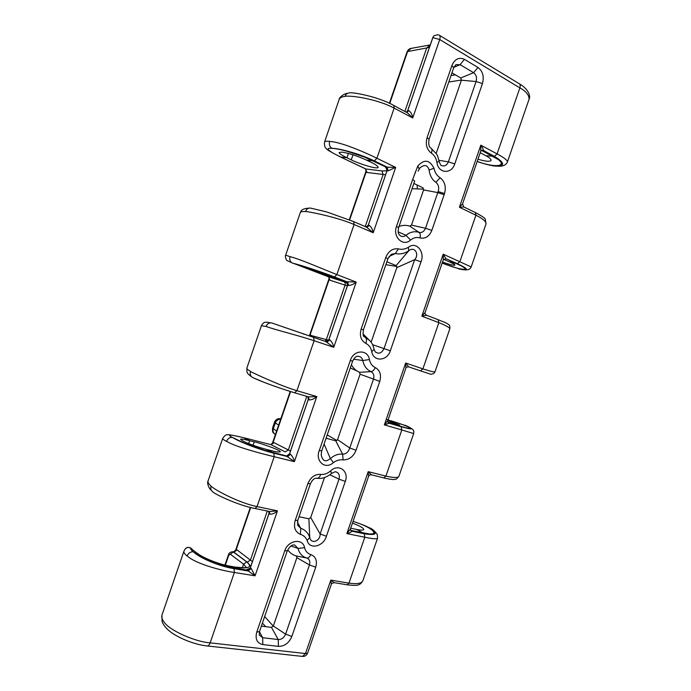 <?xml version="1.0" encoding="UTF-8"?>
<svg xmlns="http://www.w3.org/2000/svg" width="691" height="691" viewBox="0 0 691 691"><rect width="100%" height="100%" fill="white"/><g stroke="black" fill="none" stroke-linecap="round" stroke-linejoin="round"><path stroke-width="1.04" d="M256.741 632.118L284.727 550.882C287.983 540.137 302.891 537.866 304.593 547.669C305.508 551.263 307.59 553.569 310.838 554.588C315.813 556.609 317.445 560.816 315.727 567.199L291.861 636.437C288.985 643.062 284.511 646.37 278.43 646.379L262.813 644.582C257.026 643.209 255.005 639.054 256.741 632.118L259.479 631.565L259.332 635.15L262.675 637.707L278.231 639.564C281.565 639.581 284.018 637.776 285.599 634.139L309.456 564.936C310.389 561.429 309.49 559.131 306.761 558.034C303.168 556.963 300.559 554.657 298.927 551.116L298.028 548.429L290.98 545.985M317.929 478.371L316.625 478.241M326.074 438.241L335.74 440.841L337.545 439.649L349.75 448.01L373.468 379.204C374.427 375.654 373.598 373.14 370.998 371.646C367.569 370.091 365.098 367.353 363.587 363.449L362.775 360.521L353.593 359.182M399.018 226.475C402.68 225.102 406.273 224.998 409.815 226.164L411.465 225.128L423.6 189.913L422.927 187.797L413.849 183.426M412.657 179.479L417.787 166.021C424.239 158.99 429.629 159.733 433.965 168.241C434.933 172.612 436.997 175.79 440.158 177.786C444.814 181.448 446.274 186.7 444.546 193.532L431.84 230.379C429.241 236.529 425.285 239.034 419.99 237.911C416.742 236.918 413.607 237.635 410.592 240.053C403.086 247.076 392.428 236.927 396.504 226.372L412.657 179.479L414.678 181.016L398.603 227.693C397.325 234.845 399.441 234.318 400.184 235.709C402.084 236.927 403.993 236.788 405.919 235.303L408.321 233.618C411.879 231.64 415.438 231.226 418.996 232.366L409.815 226.164M269.412 511.47L269.844 514.173C272.513 514.303 275.044 513.197 277.445 510.848L269.637 511.521L255.117 508.507L257.035 506.589C240.831 503.298 218.667 492.208 211.075 486.326L211.135 486.153C208.622 483.985 207.62 482.197 208.121 480.798L222.64 438.56M269.162 512.817L268.972 511.642M308.488 396.859L309.162 399.942C311.891 399.899 314.44 398.776 316.789 396.574L308.549 396.876L294.815 392.834M308.402 397.947L308.264 399.553L307.953 396.928M347.616 285.167L346.303 281.781M347.78 282.092L348.558 285.504C351.348 285.288 353.896 284.148 356.21 282.092L346.312 281.695L324.77 273.481L292.526 263.133C299.73 264.8 319.769 271.269 334.427 276.936L347.78 282.092M366.662 227.235L373.2 232.737L395.693 167.403L387.331 167.187L388.022 170.867L395.693 167.403L376.897 158.256C362.049 150.897 339.203 141.569 329.59 141.5C328.847 144.566 329.65 146.846 331.991 148.332C335.265 148.47 339.652 149.247 345.172 150.673L364.779 157.185L385.794 166.98L385.474 167.343L386.96 168.751M366.014 227.089L368.286 225.18L387.029 170.729L385.794 166.989M371.421 474.795L368.217 471.651L385.906 476.108L383.781 477.922C394.518 480.47 395.399 479.347 396.772 478.811L398.923 476.28C398.068 477.956 393.723 477.896 385.906 476.108L401.825 429.957L413.667 433.559C413.918 431.288 413.676 430.009 412.95 429.75C411.672 428.437 409.098 426.96 405.228 425.319L410.411 428.152L404.891 425.198C414.496 429.508 413.253 430.027 401.16 426.753L389.197 423.255L384.343 424.887L387.755 420.759C387.375 421.268 387.72 422.046 388.783 423.073L388.567 422.935M374.427 532.398C374.194 531.232 372.527 529.747 369.426 527.95L369.478 527.803C372.527 529.712 374.176 531.249 374.427 532.398C374.375 533.599 372.622 534.117 369.175 533.962L350.708 530.394M347.15 584.811L334.168 582.66L330.808 580.103L348.972 583.144L347.15 584.811C358.154 586.054 359.916 585.476 362.887 580.699L362.887 580.699C361.652 583.463 357.014 584.275 348.972 583.144L364.813 537.227C372.682 538.885 376.923 539.205 377.554 538.203L377.251 534.411C374.893 531.275 372.596 529.194 370.376 528.157L369.486 527.803C378.547 533.668 376.802 535.655 364.235 533.78L351.944 531.258L350.95 530.679L350.406 529.056L346.856 533.582C349.551 532.891 351.253 532.113 351.944 531.258L351.045 530.567M438.811 35.051L437.904 34.654L433.905 35.794L432.851 37.625L439.726 39.517L519.865 87.878C525.877 91.126 528.961 94.857 529.116 99.081L529.064 99.228M324.571 141.957L339.151 99.513C339.722 97.82 341.7 96.775 345.103 96.369L345.163 96.196C355.044 95.496 379.497 100.178 394.155 108.107L393.87 105.507L406.256 112.227L407.405 111.268M325.711 341.527L333.753 347.305C333.226 344.204 331.913 341.751 329.823 339.929L327.145 342.036L271.943 323.017L325.711 341.527L328.847 339.678M286.912 455.715L286.342 455.922C287.819 456.112 288.898 455.412 289.589 453.814L286.912 455.715C286.886 456.362 287.758 455.732 289.529 453.823L308.238 399.467C308.246 397.463 308.031 396.504 307.59 396.599M250.004 568.399L247.076 569.419L247.041 570.101L250.349 567.812L268.972 513.62M443.527 259.324L449.159 261.742C453.037 263.444 454.963 264.567 454.937 265.094C454.186 265.672 450.04 264.653 442.499 262.044M387.815 420.551L399.726 425.112L387.876 422.08M352.453 523.122C359.916 525.929 363.665 528.062 363.699 529.539C363.276 530.325 360.97 530.308 356.798 529.479L350.7 528.183M248.665 443.587L249.658 440.677C244.053 439.269 241.012 438.802 240.528 439.295L242.636 440.901C248.743 443.924 256.819 446.792 266.864 449.521L272.625 452.484C259.591 449.357 240.986 442.275 233.999 438.327M243.664 437.731L243.94 437.766C232.893 435.209 227.391 434.233 227.451 434.855C226.216 434.354 224.618 435.572 222.649 438.517C222.467 438.992 223.754 439.968 226.501 441.437L226.562 441.264C234.422 446.386 258.175 452.864 274.197 456.708L294.383 461.666C293.796 458.729 292.492 456.259 290.47 454.263L289.589 453.814L308.246 399.528M290.47 454.263L287.706 456.63L273.783 453.175C258.503 449.4 238.931 441.635 232.591 437.507L244.571 443.251L264.005 450.117L286.342 455.922L294.383 461.666L316.789 396.574L296.914 390.691C281.159 386.044 258.771 375.541 250.505 371.594L250.565 371.421C247.844 369.866 246.601 368.752 246.86 368.07L261.414 325.711L266.026 326.446C274.552 329.633 298.538 335.515 314.111 340.715L333.753 347.305L356.21 282.092L336.871 274.577C321.565 268.583 298.953 258.667 290.013 256.655L285.668 255.143L300.248 212.716C300.568 211.748 302.312 211.377 305.5 211.601L305.56 211.429C314.759 212.673 338.979 217.959 354.094 224.515L373.2 232.737C372.717 229.481 371.404 227.028 369.253 225.378L366.981 227.348M300.404 265.327L333.14 276.616L302.727 266.147L308.756 268.816L308.972 268.203M366.455 160.062L370.842 162.169C375.04 164.078 377.502 165.814 378.219 167.369C377.416 169.943 355.485 162.35 351.261 159.828L346.942 157.773L340.758 157.047C327.344 150.526 324.615 147.641 332.57 148.392C340.413 148.798 360.175 154.525 372.985 160.822L366.455 160.062C356.919 155.777 348.748 153.143 341.915 152.141L339.117 152.521C339.091 153.497 341.7 155.25 346.942 157.773L348.428 153.471M329.59 141.5L329.65 141.327C326.489 141.033 324.787 141.258 324.545 142.018L324.545 142.018C324.252 145.576 324.882 147.788 326.428 148.651C326.014 149.187 330.661 151.942 340.369 156.935L365.548 168.889M231.183 567.475L232.971 567.743C213.605 564.962 189.593 551.954 190.569 548.075C188.738 547.047 186.985 547.298 185.318 548.835L183.953 551.116C183.53 552.308 184.575 553.949 187.114 556.048L187.175 555.875C194.361 562.923 217.89 569.989 234.361 572.485L210.142 642.855L305.474 653.548L302.537 656.424L207.265 645.955C208.414 645.955 209.373 644.919 210.142 642.855C195.069 641.844 169.425 630.304 164.32 622.358C162.109 619.672 161.34 617.21 162.014 614.955L183.927 551.202M480.202 152.737L485.756 155.639C489.522 157.695 491.292 159.267 491.068 160.381C490.005 161.867 485.635 161.478 477.965 159.206M436.911 162.402C436.194 158.23 434.337 155.138 431.339 153.126C426.718 149.506 425.302 144.324 427.09 137.578L451.888 65.593C454.808 58.985 458.997 56.904 464.447 59.348L477.965 67.45C482.793 71.164 484.287 76.546 482.448 83.585L454.747 163.931C451.568 174.555 438.241 173.571 436.911 162.402L439.044 161.271C438.198 157.453 437.36 155.034 436.539 154.015L430.908 148.099M375.273 351.892L374.125 349.465L371.732 351.538C370.929 347.642 368.942 344.921 365.798 343.375C360.927 340.499 359.372 335.731 361.134 329.071L385.777 257.518C388.489 251.04 392.687 248.164 398.37 248.898C401.791 249.762 405.125 249.226 408.39 247.283C416.405 240.865 425.164 252.094 421.009 261.811L414.669 259.669L396.815 267.642L371.102 342.278M333.39 462.59C325.176 470.277 314.915 460.871 319.277 450.575L321.73 450.86L321.16 454.687C322.593 461.286 325.651 462.547 330.315 458.478L330.393 458.599C334.228 455.205 338.305 453.728 342.624 454.186L342.624 454.186C346.07 454.099 348.445 452.044 349.75 448.01L356.055 450.23C353.334 456.751 349.015 459.973 343.099 459.895C339.799 459.446 336.56 460.344 333.39 462.59L330.393 458.599M319.277 450.575L350.32 360.452C353.611 349.62 367.932 349.11 369.409 359.57C370.229 363.449 372.19 366.118 375.291 367.586C380.033 370.324 381.527 374.919 379.782 381.389L356.055 450.23M307.175 540.509C305.819 537.356 303.574 535.309 300.43 534.368C295.117 531.958 293.381 527.302 295.23 520.383L307.918 483.545C310.648 477.187 314.897 474.13 320.659 474.372C324.183 474.786 327.499 473.62 330.618 470.873C338.435 463.16 349.326 471.132 345.31 481.385L326.402 536.242C323.613 546.426 309.464 550.166 307.175 540.509L309.758 537.322C310.976 544.733 320.469 541.131 320.114 533.988L310.708 517.533L308.877 518.794L299.03 516.747M315.727 567.199L309.456 564.936L296.88 557.663L296.197 555.918C292.742 554.933 289.97 552.947 287.879 549.958M379.782 381.389L360.097 374.211L359.458 372.311C356.15 370.851 353.516 368.433 351.546 365.038M386.865 261.777L396.116 265.603L396.884 267.434M439.053 161.262C440.366 164.657 441.169 166.073 441.48 165.503L441.48 165.503C444.494 166.669 446.801 165.451 448.39 161.841L476.073 81.521L461.398 80.208L460.759 77.979L451.949 72.84M507.375 162.065L507.401 161.996C507.669 160.407 504.231 157.712 497.079 153.912L480.815 145.162L480.763 151.096L462.538 203.931L459.403 207.257L463.808 206.954L475.434 212.56L475.935 215.195C483.13 218.848 486.473 221.811 485.972 224.074L485.341 219.453C485.643 218.589 482.344 216.292 475.434 212.56L475.097 212.457M430.286 44.898L426.71 47.964L429.482 47.238M407.707 110.577L433.007 36.994L407.655 110.638L406.36 112.158M389.733 103.434L407.699 51.212L411.128 48.396L429.69 45.019M252.405 561.653L237.16 549.967L236.227 549.578L235.467 550.623L250.332 507.401M290.488 451.033L274.077 442.689L273.075 442.482L272.263 443.682L290.229 391.452M309.318 335.99L329.227 278.119L329.097 279.656L329.978 280.226L347.348 285.858M328.562 340.205L309.983 335.204L329.097 279.656L328.881 276.979L329.227 278.11M349.3 219.773L366.178 170.712L366.1 172.102L367.042 172.491L385.587 174.754M331.991 148.332C339.756 148.366 360.115 153.989 374.358 160.908L387.331 167.187L385.794 166.98M253.139 377.727C259.773 381.009 279.501 388.333 294.573 392.756L296.914 390.691L314.111 340.715L313.602 337.467M273.783 453.175L274.197 456.708L257.035 506.589L277.445 510.848L255.083 575.828L234.361 572.485L234.042 568.676L248.328 571.016L255.083 575.828L251.179 568.399L248.328 571.016L247.041 570.101L224.178 565.877L204.812 558.881C199.673 556.428 195.838 554.061 193.307 551.789C190.517 551.643 188.47 552.999 187.175 555.875M234.042 568.676C218.347 566.136 199.086 557.533 193.307 551.789M443.311 259.695L445.954 258.719L461.614 266.07C464.559 267.702 465.76 268.799 465.216 269.343L459.385 269.067C467.591 270.691 470.035 269.81 471.176 266.933L443.216 254.176L443.311 259.695L425.12 312.436L421.838 316.167L426.477 315.226L438.198 319.726L438.854 322.662C446.265 325.651 449.919 327.733 449.789 328.907C450.074 326.618 449.729 325.211 448.77 324.684C446.74 323.414 449.616 324.295 438.198 319.726L426.477 315.226C425.017 313.8 424.568 312.868 425.12 312.436M401.16 426.753L401.825 429.957L384.343 424.887L405.686 363L405.911 368.113C405.781 367.379 406.697 366.964 408.657 366.852L420.465 370.86L408.657 366.852L405.686 363L422.901 368.89L420.465 370.86L430.864 374.246C433.084 374.073 434.475 373.226 435.019 371.698C434.535 372.285 430.502 371.352 422.901 368.89L438.854 322.662L421.838 316.167L443.216 254.176L445.954 258.719L457.416 263.703C468.8 269.101 469.267 270.829 458.824 268.894L458.876 268.739C462.305 269.542 464.412 269.74 465.216 269.343M481.567 150.396L498.358 159.604C501.096 161.832 502.072 163.568 501.286 164.812C500.293 165.797 497.969 166.194 494.324 166.013L500.146 166.272C503.955 165.944 506.365 164.518 507.401 161.996L529.116 99.081M482.145 150.483L483.311 150.413L494.454 156.373C505.354 163.171 505.311 166.384 494.324 166.013L494.376 165.857C497.969 166.168 500.275 165.823 501.286 164.812M324.494 477.541L310.708 517.533M355.139 369.53L354.984 370.065L356.953 370.946M360.097 374.211L337.545 439.649M417.105 184.998L417.399 188.911L423.704 189.127M296.88 557.663L273.325 626.029L271.459 627.385L261.362 626.098M388.454 422.849L405.807 427.798C409.055 428.541 410.592 428.662 410.411 428.152M362.887 580.699L377.571 538.142M366.265 227.037L368.208 225.24L367.672 226.259M327.024 274.655L339.54 279.76C339.462 280.235 317.661 272.332 313.187 270.518L293.744 263.435M232.323 437.446C226.277 434.224 230.241 434.363 244.208 437.869L249.658 440.677L254.271 441.843C259.056 442.724 281.004 450.1 280.321 451.828C278.922 452.26 276.003 451.879 271.563 450.696L266.864 449.521M461.398 80.208L436.176 153.419M494.402 157.056L492.942 156.304C510.623 165.529 497.779 169.131 477.222 161.374M457.39 264.022L455.991 263.426C474.147 271.2 462.521 271.278 442.145 263.055L458.859 268.773M387.038 419.687C408.735 425.682 419.1 431.832 399.839 426.166L401.143 426.554M353.041 521.394C374.021 527.751 382.348 537.14 362.982 532.986L364.425 533.297M196.469 552.809L190.569 548.075L196.469 552.809C202.1 557.62 218.926 564.573 231.347 566.49L232.971 567.743M304.973 266.752L300.196 265.266M233.463 551.859L247.292 562.215L250.807 566.3M372.985 160.822L371.542 160.113M386.951 170.789L381.968 170.945L365.876 168.975L340.369 156.935M270.993 452.095L272.625 452.484M333.14 276.616L331.896 276.124M347.331 282.783L328.743 276.884L302.831 266.916M393.87 105.507C378.582 96.585 350.898 91.592 348.938 92.991C347.089 93.25 345.828 94.322 345.163 96.196M334.427 276.936L336.871 274.577L354.094 224.515L353.697 221.604L326.739 211.938L310.389 208.051C308.091 207.974 306.476 209.097 305.56 211.429M290.013 256.655C289.279 259.686 290.116 261.846 292.526 263.133M271.943 323.017C269.283 322.472 267.305 323.613 266.026 326.446M250.505 371.594C249.788 374.22 250.47 376.198 252.56 377.502L264.8 382.633C275.666 386.822 289.572 391.356 294.694 392.808L308.549 396.876M232.591 437.507C229.861 437.161 227.849 438.414 226.562 441.264M211.075 486.326C210.418 488.373 210.841 490.083 212.327 491.439C213.044 493.305 237.583 505.363 255.117 508.507L254.798 508.369M407.18 112.598L412.717 117.962C412.285 114.551 410.972 112.106 408.761 110.629L406.895 112.443M364.235 533.78L364.813 537.227L346.856 533.582L368.217 471.651L368.588 476.341L350.406 529.056M330.808 580.103L331.317 584.387L307.633 653.064L305.474 653.548L330.808 580.103M480.841 150.854L483.311 150.413C483.329 149.187 482.499 147.433 480.815 145.162L459.403 207.257L475.935 215.195L459.956 261.492L457.416 263.703M404.883 111.372L426.71 47.964L407.146 51.635L389.379 103.279M407.699 51.212L407.189 51.566M309.663 336.102L309.983 335.204M270.837 444.598L273.075 442.482L290.591 391.564M237.16 549.967L234.05 552.109L233.506 551.867L236.227 549.578L250.703 507.496M247.076 569.419L248.371 569.574L250.315 567.821M349.655 219.911L366.1 172.102L365.608 168.932L366.178 170.712M386.295 167.775C386.796 167.775 387.02 168.742 386.995 170.686L386.295 167.775L385.474 167.343M246.307 567.51L243.56 564.15L242.299 567.821M419.99 237.911C420.612 235.285 420.283 233.437 418.996 232.366C421.899 232.997 424.067 231.623 425.501 228.255L437.792 192.599L423.6 189.913M385.777 257.518L387.919 258.702L363.388 329.918C362.835 334.487 363.146 336.759 364.304 336.742L369.4 340.292L362.991 333.874M324.079 444.028L330.315 458.478M335.74 440.841L342.624 454.186L343.099 459.895M309.758 537.322L308.877 518.794M297.717 525.35L300.74 528.261L297.372 522.094M300.43 534.368L300.74 528.261C305.016 529.721 308.013 532.77 309.758 537.417M375.317 351.935C378.823 354.267 381.726 353.153 384.023 348.592L414.669 259.669C419.687 254.418 414.479 245.573 408.623 250.937L408.675 250.859C404.365 253.64 399.942 254.521 395.407 253.519L391.356 254.236M395.399 253.519L388.998 256.508M408.623 250.937L396.116 265.603M444.14 194.707L437.792 192.599L438.154 191.562C439.269 187.624 438.552 184.566 435.986 182.381L435.874 182.303C432.367 179.876 430.148 176.11 429.206 171.005L429.146 170.012C427.453 164.847 424.369 164.164 419.895 167.965L419.307 168.656M408.675 250.859L408.39 247.283M395.407 253.519L398.37 248.898M326.402 536.242L320.114 533.988L339.022 479.157L329.823 474.734M307.918 483.545L310.423 483.674L297.786 520.349L295.23 520.383M251.179 568.399L250.341 567.821L268.989 513.655L269.844 514.173M289.589 453.806L308.264 399.553L309.162 399.942M329.823 339.929L328.907 339.601L347.616 285.245L348.558 285.504M369.253 225.378L368.286 225.18L387.029 170.729L388.022 170.867M408.761 110.629L407.742 110.56L432.851 37.625M421.009 261.811L390.337 350.769C387.193 361.298 373.295 362.015 371.741 351.538M494.454 156.373L497.079 153.912L519.865 87.878C520.478 85.874 520.28 84.501 519.261 83.741L519.261 83.741C529.772 89.692 530.481 97.483 529.133 99.029M374.358 160.908L376.897 158.256L394.155 108.107L412.717 117.962L439.726 39.517C440.392 37.383 440.253 35.958 439.303 35.232L519.261 83.741M385.872 264.662L396.85 266.467M267.322 511.038L250.47 559.995L247.292 562.215M306.795 396.366L288.372 449.884L285.253 451.923L271.019 444.667L274.077 442.689M328.873 339.609L347.59 285.219M343.833 281.721C345.103 282.386 345.517 283.526 345.077 285.15L326.333 339.575L324.977 341.276M368.26 225.197L387.012 170.712M381.968 170.945L383.142 174.555L365.228 226.588M350.285 367.949L354.984 370.065M336.923 440.547L327.223 434.898M412.043 188.678L417.399 188.911M273.291 626.124L264.653 616.553M455.386 74.853L450.998 75.578M262.416 623.049L265.594 626.642M351.261 159.828L352.989 154.801M313.187 270.518L313.464 269.732M253.087 445.263L254.271 441.843M448.787 82.004L461.45 80.044M492.942 156.304L485.756 155.639M455.991 263.426L449.159 261.742M393.3 423.678L399.839 426.166M356.798 529.479L362.982 532.986M246.722 561.913L243.56 564.15L230.284 554.156L233.385 551.997L246.722 561.913C252.69 567.13 249.183 568.918 236.192 567.294L230.984 566.326C218.581 564.435 201.841 557.283 197.263 553.197M270.483 444.538L243.94 437.766L271.019 444.667L272.263 443.682M367.042 172.491L365.487 168.863M329.978 280.226L328.614 276.832M367.068 227.382L353.49 221.543M368.588 476.341C369.158 475.209 370.108 474.708 371.43 474.829L383.54 477.827M310.397 336.353L311.045 335.23M276.607 431.046L273.334 428.74L275.346 422.909L278.637 425.155M275.381 434.604L274.94 434.293C273.213 432.886 272.677 431.037 273.334 428.74L272.6 427.841L274.595 422.046L275.346 422.909C276.374 420.456 278.145 419.238 280.667 419.247M326.178 437.947L327.171 438.543M230.284 554.156L228.695 555.426L225.344 565.169M230.984 566.326L236.192 567.294M228.695 555.426L228.436 554.968C228.825 553.025 230.284 551.954 232.815 551.746M454.747 163.931L448.39 161.841L438.88 160.303M482.448 83.585L476.073 81.521C477.075 77.66 476.254 74.723 473.603 72.693L460.759 77.979M477.965 67.45L473.603 72.693L460.085 64.678L453.84 67.355M464.447 59.348L460.085 64.678L455.93 64.626L453.728 67.658L451.888 65.593M431.84 230.379L425.501 228.255L411.465 225.128M410.592 240.053L405.919 235.303L398.18 231.83M390.337 350.769L372.544 344.679M365.798 343.375C366.748 340.827 366.688 338.918 365.608 337.649L363.526 335.636M375.291 367.586C374.159 370.039 372.734 371.387 370.998 371.646L359.458 372.311M369.409 359.57L362.775 360.521C362.032 357.627 360.313 356.228 357.601 356.323C356.072 356.055 354.423 357.67 352.626 361.16L350.32 360.452M320.659 474.372C319.855 476.92 318.689 478.224 317.16 478.276L316.832 478.241M345.31 481.385L339.022 479.157C340.007 474.976 338.771 472.497 335.308 471.72L331.481 473.361C330.557 474.484 328.441 475.797 325.159 477.308C323.293 478.172 320.883 478.517 317.929 478.362L317.929 478.362M291.861 636.437L285.599 634.139L273.325 626.029M310.838 554.588C309.715 557.024 308.35 558.173 306.761 558.026L296.197 555.918M304.593 547.669L298.028 548.429L294.625 545.009C292.155 544.456 289.728 546.348 287.335 550.701L259.479 631.565M262.813 644.582L262.675 637.707L259.436 631.695M278.43 646.379L278.231 639.564L271.459 627.385M453.728 67.658L429.051 139.314L427.09 137.578M431.339 153.126C432.246 150.724 432.143 149.075 431.037 148.168C428.938 147.097 428.282 144.143 429.051 139.314M444.546 193.532L438.154 191.562M435.874 182.303L440.158 177.786M429.146 170.012L433.965 168.241M419.135 168.941L417.787 166.021M398.603 227.693L396.504 226.372M363.388 329.918L361.134 329.071M331.481 473.352L330.618 470.873M284.727 550.882L287.335 550.701M316.374 478.25L317.86 478.362M398.923 476.28L413.667 433.559M435.019 371.698L449.789 328.907M471.184 266.933L485.972 224.074M325.677 341.509C325.91 342.27 326.964 341.648 328.83 339.635L347.582 285.176C347.132 282.239 346.683 281.09 346.226 281.747M248.371 569.574L250.289 567.812L268.972 513.551L268.773 511.34M347.599 93.328C345.224 93.155 339.039 96.999 339.151 99.513M308.903 208.129C300.188 208.881 301.319 211.437 300.248 212.716M293.727 263.435L328.881 276.979M291.662 262.666L287.041 260.55C286.756 261.328 284.58 255.964 285.668 255.143L285.668 255.143M270.535 322.809C264.601 321.686 266.519 322.369 265.042 322.386C264.022 322.239 262.813 323.345 261.423 325.703M284.2 327.353L284.632 327.499M303.392 333.969L304.351 334.297M251.36 376.604C247.3 373.736 247.223 372.544 246.963 372.017L246.842 368.122M211.377 490.385C209.364 489.107 206.488 483.147 208.121 480.798M477.187 161.478C483.795 163.784 489.53 165.313 494.393 166.047M404.84 425.336L388.022 419.981M369.469 527.846C364.891 525.635 363.371 524.875 353.066 521.334M387.755 420.759L405.911 368.113M415.464 172.871L415.256 171.921M207.265 645.955C194.059 644.738 176.274 637.085 168.906 630.581C165.771 627.964 163.491 624.975 162.074 621.624L161.944 615.189M439.303 35.232L437.904 34.654M302.537 656.424C304.956 656.51 306.657 655.396 307.633 653.064M407.146 51.635L407.198 51.488C408.381 49.536 409.651 48.517 411.007 48.422M334.168 582.66C332.008 583.23 331.058 583.809 331.317 584.387M480.763 151.104L481.947 150.275M462.538 203.931L463.808 206.954M235.467 550.623L233.567 551.876M274.94 434.293C273.506 432.186 272.237 434.086 272.6 427.841M280.926 418.487L277.583 418.876C275.839 419.955 274.845 421.009 274.595 422.046M235.83 567.13C244.329 567.872 247.922 567.967 246.609 567.397M191.355 548.464C189.066 546.918 187.114 546.978 185.49 548.654M224.955 565.074L228.436 554.968M419.808 168.06L418.098 171.1M387.919 258.702L391.46 254.176M374.125 349.465C373.054 344.999 371.473 341.941 369.391 340.292M352.626 361.16L321.73 450.86M310.423 483.674C312.367 479.718 314.526 477.913 316.901 478.25M297.786 520.349L297.752 525.428"/></g></svg>
